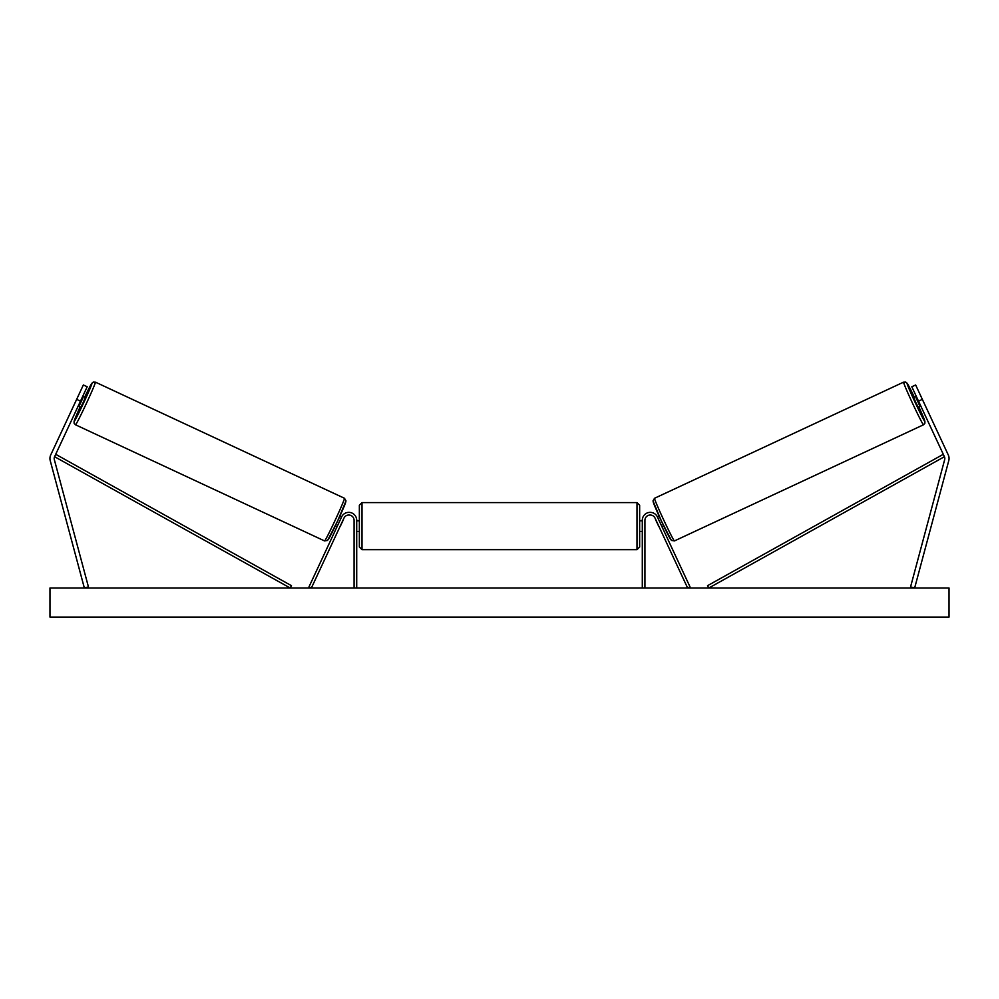 <?xml version="1.0" encoding="UTF-8"?>
<svg xmlns="http://www.w3.org/2000/svg" width="999" height="999" viewBox="0 0 999 999"><rect width="100%" height="100%" fill="white"/><g stroke="black" fill="none" stroke-linecap="round" stroke-linejoin="round"><path stroke-width="1.5" d="M49.95 458.504A8.467 8.467 0 0 0 50.237 460.689L84.353 587.999L88.436 586.9L54.321 459.59A4.233 4.233 0 0 1 54.583 456.705L290.185 587.999L291.471 585.689L55.869 454.395L54.583 456.705L80.482 401.148L76.648 399.363L50.737 454.92A8.467 8.467 0 0 0 49.95 458.504M76.648 399.363L83.354 384.977L87.188 386.763L80.482 401.148M948.263 454.92A8.467 8.467 0 0 1 948.763 460.689L914.647 587.999L910.564 586.9L944.679 459.59A4.233 4.233 0 0 0 944.417 456.705L708.815 587.999L707.529 585.689L943.131 454.395L944.417 456.705L918.518 401.148L922.352 399.363L948.263 454.92M922.352 399.363L915.646 384.977L911.812 386.763L918.518 401.148M642.295 587.999L642.295 520.304A7.93 7.93 0 0 1 657.417 516.958L690.022 586.888L687.624 587.999L655.019 518.069A5.295 5.295 0 0 0 644.929 520.304L644.929 587.999M356.705 587.999L356.705 520.304A7.93 7.93 0 0 0 341.583 516.958L308.978 586.888L311.376 587.999L343.981 518.069A5.295 5.295 0 0 1 354.071 520.304L354.071 587.999M362 549.662L359.353 547.015L359.353 505.232L362 502.597L362 549.662L637 549.662L637 502.597L639.647 505.232L639.647 531.418L642.295 531.418M642.295 520.841L639.647 520.841L639.647 505.232M356.705 529.907L356.705 522.352M642.295 529.907L642.295 522.352M639.647 526.123L639.647 547.015L637 549.662M75.499 424.787L74.113 423.264L74.113 421.228L80.157 406.83A20.892 0.749 -65 0 0 74.226 421.278A20.892 0.749 -65 0 0 83.741 402.659A20.892 0.749 -65 0 0 91.883 383.404A20.892 0.749 -65 0 0 84.628 397.24L91.771 383.366L93.344 382.043L95.392 382.13A23.539 0.849 115 0 1 86.214 403.821A23.539 0.849 115 0 1 75.499 424.787L324.575 540.934A23.539 0.849 -65 0 0 335.289 519.967A23.539 0.849 -65 0 0 344.468 498.276L346.016 500.936L337.6 521.041L327.597 540.422L324.575 540.934M95.392 382.13L344.468 498.276M78.259 405.944L80.819 407.13L83.229 402.422L85.29 397.552L82.717 396.353M82.855 398.077L79.658 404.932L82.855 398.077L82.08 397.727M78.896 404.57L79.658 404.932M335.352 525.824L337.075 526.635M340.11 526.373L339.473 527.747M337.712 525.262L340.909 518.419M343.306 519.53L343.943 518.156M339.822 516.233L341.546 517.045M340.234 526.436L343.431 519.592M949.025 587.999L49.975 587.999L49.975 617.082L949.025 617.082L949.025 587.999M923.501 424.787L924.887 423.264L924.887 421.228L918.843 406.83A20.892 0.749 -115 0 1 924.774 421.278A20.892 0.749 -115 0 1 915.259 402.659A20.892 0.749 -115 0 1 907.117 383.404A20.892 0.749 -115 0 1 914.372 397.24L907.229 383.366L905.656 382.043L903.608 382.13A23.539 0.849 65 0 0 912.786 403.821A23.539 0.849 65 0 0 923.501 424.787L674.425 540.934A23.539 0.849 -115 0 1 663.711 519.967A23.539 0.849 -115 0 1 654.532 498.276L652.984 500.936L661.4 521.041L671.403 540.422L674.425 540.934M903.608 382.13L654.532 498.276M920.741 405.944L918.181 407.13L915.771 402.422L913.71 397.552L916.283 396.353M663.648 525.824L661.925 526.635M659.178 516.233L657.454 517.045M655.057 518.156L655.694 519.53M661.288 525.262L658.091 518.419M659.527 527.747L658.89 526.373M658.766 526.436L655.569 519.592M920.104 404.57L919.342 404.932L916.145 398.077L919.342 404.932M916.145 398.077L916.92 397.727M345.741 501.785A20.892 0.749 115 0 1 337.6 521.041A20.892 0.749 115 0 1 328.084 539.647M653.259 501.785A20.892 0.749 65 0 0 661.4 521.041A20.892 0.749 65 0 0 670.916 539.647M362 502.597L637 502.597M356.705 520.841L359.353 520.841M356.705 531.418L359.353 531.418"/></g></svg>
